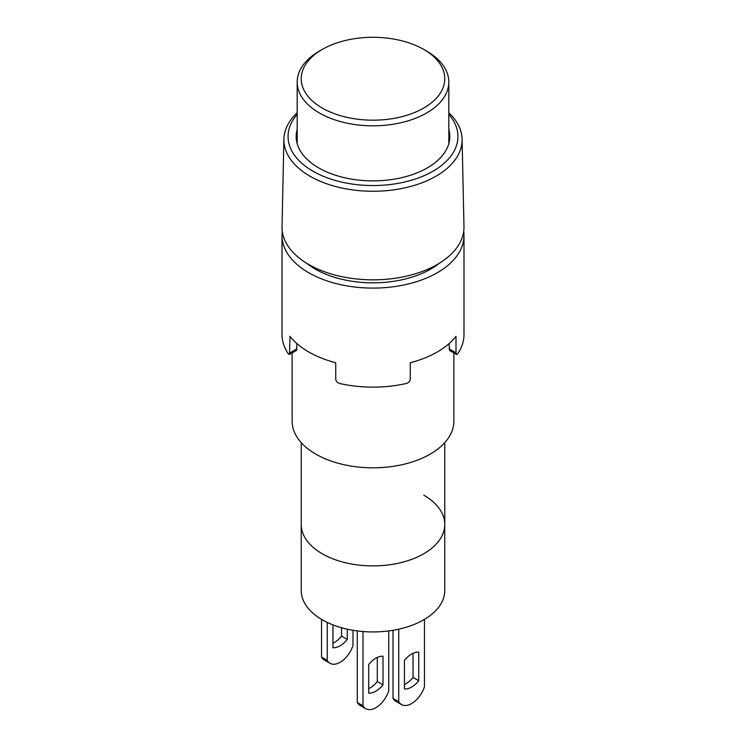 <?xml version="1.0" encoding="UTF-8"?>
<svg xmlns="http://www.w3.org/2000/svg" width="746" height="746" viewBox="0 0 746 746"><rect width="100%" height="100%" fill="white"/><g stroke="black" fill="none" stroke-linecap="round" stroke-linejoin="round"><path stroke-width="1.12" d="M322.244 108.039A71.775 41.44 0 0 0 423.756 108.039A71.775 41.44 0 0 0 423.756 49.441L426.609 51.092A75.822 43.772 180 0 1 448.822 82.041A75.822 43.772 180 0 1 402.01 122.484A75.822 43.772 180 0 1 319.391 112.991A75.822 43.772 180 0 1 297.178 82.041A75.822 43.772 180 0 1 319.391 51.092L322.244 49.441A71.775 41.44 0 0 0 322.244 108.039M297.178 129.347A76.829 44.359 0 0 0 296.171 136.518A76.829 44.359 0 0 0 318.673 167.878A76.829 44.359 0 0 0 402.402 177.501A76.829 44.359 0 0 0 449.829 136.518A76.829 44.359 0 0 0 448.822 129.347M297.178 114.427A84.923 49.031 0 0 0 312.947 171.188A84.923 49.031 0 0 0 422.786 176.243A84.923 49.031 0 0 0 448.822 114.427M448.822 112.786A89.11 51.446 180 0 1 462.1 139.185A89.11 51.446 180 0 1 407.605 187.227A89.11 51.446 180 0 1 309.991 176.196A89.11 51.446 180 0 1 283.9 139.185A89.11 51.446 180 0 1 297.178 112.786M462.1 139.185L463.975 226.663A90.984 52.528 180 0 1 408.332 275.712A90.984 52.528 180 0 1 308.667 264.457A90.984 52.528 180 0 1 282.025 226.663L283.9 139.185M453.876 352.961L453.876 421.117A80.876 46.69 180 0 1 403.95 464.254A80.876 46.69 180 0 1 315.81 454.137A80.876 46.69 180 0 1 292.124 421.117L292.124 352.961M444.775 442.639L444.775 524.457A71.775 41.44 180 0 1 400.471 562.745A71.775 41.44 180 0 1 322.244 553.756A71.775 41.44 180 0 1 301.225 524.457A71.775 41.44 0 0 0 322.244 553.756A71.775 41.44 0 0 0 400.471 562.745A71.775 41.44 0 0 0 444.775 524.457A71.775 41.44 0 0 0 423.756 495.157M426.609 51.092L423.756 49.441A71.775 41.44 0 0 0 322.244 49.441M341.547 627.74L341.547 636.152A20.217 11.675 -60 0 1 334.404 642.492A20.217 11.675 -60 0 1 332.968 643.238M332.968 624.887L332.968 647.705A20.217 11.675 120 0 0 340.12 645.794A20.217 11.675 120 0 0 347.263 639.453L341.547 636.152M327.252 622.425L327.252 660.415A20.217 11.675 120 0 0 330.012 663.306A20.217 11.675 120 0 0 340.12 662.299A20.217 11.675 120 0 0 352.989 645.56L352.989 630.286M444.775 524.457L444.775 590.487A71.775 41.44 180 0 1 400.471 628.775A71.775 41.44 180 0 1 322.244 619.795A71.775 41.44 180 0 1 301.225 590.487L301.225 442.639M377.29 657.431L377.29 681.555A20.217 11.675 -60 0 1 370.137 687.887A20.217 11.675 -60 0 1 368.71 688.633M375.863 691.188A20.217 11.675 -60 0 1 368.71 693.109L368.71 664.509A20.217 11.675 -60 0 1 383.006 656.256L383.006 684.856A20.217 11.675 -60 0 1 375.863 691.188M362.994 631.526L362.994 705.819A20.217 11.675 120 0 0 365.754 708.7A20.217 11.675 120 0 0 375.863 707.702A20.217 11.675 120 0 0 388.722 690.955L388.722 630.92M413.032 653.3L413.032 677.424A20.217 11.675 -60 0 1 405.88 683.765A20.217 11.675 -60 0 1 404.453 684.502M411.596 687.066A20.217 11.675 -60 0 1 404.453 688.978L404.453 660.387A20.217 11.675 -60 0 1 418.748 652.135L418.748 680.725A20.217 11.675 -60 0 1 411.596 687.066M398.737 629.176L398.737 701.688A20.217 11.675 120 0 0 401.488 704.569A20.217 11.675 120 0 0 411.596 703.571A20.217 11.675 120 0 0 424.465 686.833L424.465 619.376M347.263 629.176L347.263 639.453M321.535 619.376L321.535 657.114A20.217 11.675 120 0 0 324.286 660.005L330.012 663.306M321.535 657.114L327.252 660.415M357.278 630.92L357.278 702.518A20.217 11.675 120 0 0 360.029 705.399L365.754 708.7M393.011 630.286L393.011 698.387A20.217 11.675 120 0 0 395.772 701.268L401.488 704.569M383.006 684.856L377.29 681.555M357.278 702.518L362.994 705.819M418.748 680.725L413.032 677.424M393.011 698.387L398.737 701.688M296.936 343.626L296.47 350.452L289.485 354.49L289.998 336.315A90.984 52.528 0 0 0 308.667 351.944A90.984 52.528 0 0 0 335.747 362.724L335.747 379.238C336.036 381.383 337.379 382.81 339.775 383.509A90.984 52.528 180 0 0 406.225 383.509C408.621 382.819 409.964 381.392 410.253 379.238L410.253 362.724A90.984 52.528 0 0 0 456.002 336.315L456.002 352.821L456.515 354.49L457.699 353.8A90.984 52.528 180 0 0 463.984 334.618L463.984 235.568A90.984 52.528 0 0 0 463.704 231.437M306.559 263.198A81.883 47.278 0 0 0 315.101 268.998A81.883 47.278 0 0 0 439.441 263.198M282.296 231.437A90.984 52.528 0 0 0 282.016 235.568A90.984 52.528 0 0 0 308.667 272.71A90.984 52.528 0 0 0 407.82 284.095A90.984 52.528 0 0 0 463.984 235.568M456.515 354.49L449.53 350.452L449.064 343.626M289.485 354.49L288.301 353.8A90.984 52.528 180 0 1 282.016 334.618L282.016 235.568M289.998 352.821L296.936 348.82M456.002 352.821L449.064 348.82M448.822 82.041L448.822 143.689M297.178 82.041L297.178 143.689"/></g></svg>
